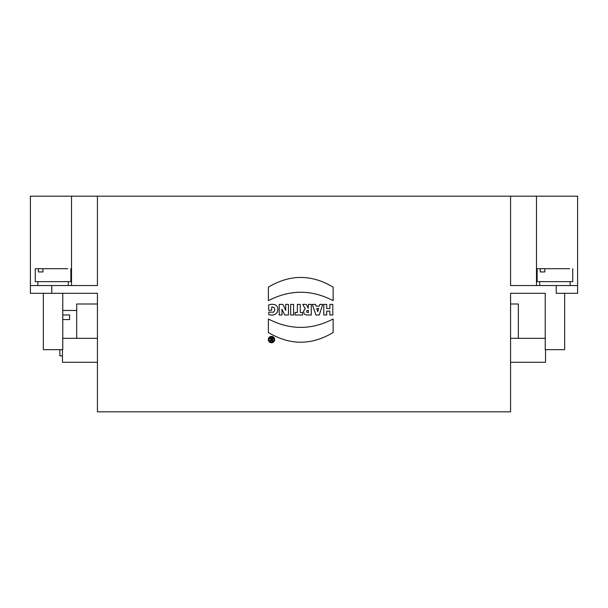 <?xml version="1.0" encoding="UTF-8"?>
<svg xmlns="http://www.w3.org/2000/svg" width="608" height="608" viewBox="0 0 608 608"><rect width="100%" height="100%" fill="white"/><g stroke="black" fill="none" stroke-linecap="round" stroke-linejoin="round"><path stroke-width="0.91" d="M545.543 349.653L545.543 362.284L510.576 362.284M564.65 349.653L564.65 293.314L564.65 349.653L545.224 349.653L545.224 293.314L545.224 338.322L510.576 338.322M518.35 338.322L518.35 304L510.576 304M30.4 293.314L30.4 285.547L30.4 293.314L97.424 293.314L97.424 411.821L510.576 411.821L510.576 293.314L545.224 293.314M536.476 285.547L536.476 196.179L30.4 196.179L30.4 285.547L51.771 285.547L51.771 293.314L43.35 293.314L43.35 349.653L62.776 349.653L62.776 293.314M43.35 349.653L43.35 293.314M69.578 319.565L69.578 314.99L69.578 319.565L62.776 319.565M59.865 349.653L59.865 355.809L62.457 355.809M62.776 314.99L69.578 314.99M97.424 362.284L62.457 362.284L62.457 349.653M76.699 338.322L76.699 304L97.424 304M97.424 338.322L62.776 338.322M271.426 340.488L271.913 340.488L271.913 339.667L271.426 339.667A0.41 0.41 0 0 0 271.016 340.077A0.41 0.41 0 0 0 271.426 340.488M271.008 338.139L271.373 339.18L271.913 339.18L271.913 338.139L272.635 338.139L272.635 341.035L270.355 340.632L270.75 339.386L270.21 338.139L271.008 338.139M269.063 339.583A2.44 2.44 0 0 0 272.718 341.688A2.44 2.44 0 0 0 272.718 337.47A2.44 2.44 0 0 0 269.063 339.583M268.31 339.583A3.192 3.192 0 0 1 273.098 336.817A3.192 3.192 0 0 1 273.098 342.342A3.192 3.192 0 0 1 268.31 339.583M333.138 300.664C311.554 289.446 289.97 289.446 268.386 300.664L268.386 287.143C289.97 274.216 311.554 274.216 333.138 287.143L333.138 300.664M268.386 332.515L268.386 318.987C289.97 330.182 311.554 330.182 333.138 318.987L333.138 332.515C311.554 345.435 289.97 345.435 268.386 332.515M274.763 309.077L274.026 307.473L271.776 306.911L271.601 310.255L268.683 310.255L268.683 304.942L271.882 304.22L275.249 304.73L277.271 306.531L277.962 309.404L277.271 312.307L275.318 314.306L272.316 315.149L268.782 314.762L268.782 312.086L273.387 312.216L274.535 310.992L274.763 309.077M282.006 310.582L282.013 314.99L279.201 314.99L279.201 304.395L282.91 304.395L285.73 310.407L285.661 304.395L288.466 304.395L288.466 314.99L284.726 314.99L281.899 309.092L282.006 310.582M293.588 304.395L293.588 314.99L290.67 314.99L290.67 304.395L293.588 304.395M300.276 304.395L300.276 312.482L302.564 312.482L302.564 314.99L295.062 314.99L295.062 312.482L297.358 312.482L297.358 304.395L300.276 304.395M306.88 310.642L306.63 312.109L308.347 312.641L308.347 310.361L306.88 310.642M304.851 309.084L305.338 308.849L302.693 304.395L306.242 304.395L308.21 308.248L308.347 304.395L311.266 304.395L311.266 314.99L306.561 315.012L304.236 314.055L303.476 311.228L304.851 309.084M316.76 308.416L317.718 311.615L318.615 308.416L316.76 308.416M315.491 304.395L316.038 306.12L319.306 306.12L319.838 304.395L322.734 304.395L319.276 314.99L315.932 314.99L312.299 304.395L315.491 304.395M329.87 314.99L329.87 311.129L326.709 311.129L326.709 314.99L323.783 314.99L323.783 304.395L326.709 304.395L326.709 308.568L329.87 308.568L329.87 304.395L332.796 304.395L332.796 314.99L329.87 314.99M67.731 268.706L42.978 268.706L42.978 271.943L38.395 271.943L38.395 268.706L42.978 268.706M70.87 268.706L70.87 281.656L35.264 281.656L35.264 268.706L63.156 268.706M42.978 271.943L38.395 271.943M68.286 285.547L68.286 281.656L37.848 281.656L37.848 285.547M569.605 268.706L544.844 268.706L544.844 271.943L540.269 271.943L540.269 268.706L544.844 268.706M572.736 268.706L572.736 281.656L537.13 281.656L537.13 268.706L565.022 268.706M544.844 271.943L540.269 271.943M570.152 285.547L570.152 281.656L539.714 281.656L539.714 285.547M536.476 196.179L577.6 196.179L577.6 293.314L556.229 293.314L556.229 285.547L577.6 285.547M556.229 285.547L510.576 285.547L510.576 196.179M71.524 196.179L71.524 285.547M97.424 196.179L97.424 285.547L51.771 285.547M76.699 310.475L62.776 310.475"/></g></svg>
